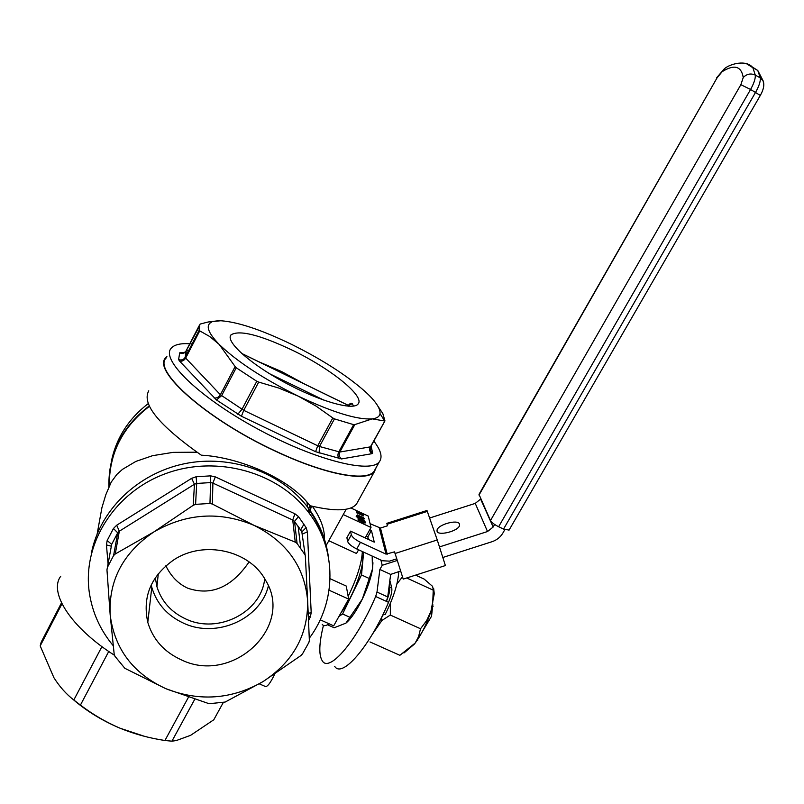 <?xml version="1.0" encoding="UTF-8"?>
<svg xmlns="http://www.w3.org/2000/svg" width="804" height="804" viewBox="0 0 804 804"><rect width="100%" height="100%" fill="white"/><g stroke="black" fill="none" stroke-linecap="round" stroke-linejoin="round"><path stroke-width="1.21" d="M350.835 507.947L368.222 516.067L371.006 527.484L365.187 537.926L374.262 542.127L371.428 530.469L369.77 529.695M358.574 549.795L356.504 553.504L328.796 540.74M347.64 541.474L351.318 534.851C352.273 537.243 355.318 539.735 360.453 542.308L356.755 548.961C351.619 546.388 348.584 543.896 347.64 541.474L346.896 537.725L350.544 531.132L365.187 537.926M343.248 514.56L371.006 527.484M155.303 577.744L156.931 586.689C161.514 601.462 171.202 612.256 185.985 619.07C218.165 634.366 261.411 612.306 264.687 578.779M151.202 584.96L151.785 587.302C156.7 603.724 167.353 615.713 183.734 623.261C216.417 638.587 260.345 619.291 268.365 586.005M364.101 521.766L362.654 520.278L365.317 522.61L363.478 522.278L359.418 519.545L359.629 520.52L358.483 519.977L358.051 518.067L364.021 521.907M362.473 521.263L362.654 520.278M365.056 522.901L363.187 522.801L359.619 520.459M363.478 522.278L363.187 522.801M359.629 520.52L359.338 521.042L358.192 520.51L358.051 518.067M358.483 519.977L358.192 520.51M356.494 516.057L365.076 521.233L356.494 516.057L356.202 516.58L356.413 515.676M362.574 520.429L356.202 516.58M362.905 516.982L364.302 518.61L357.338 514.902L362.674 517.394M364.302 518.61L364.011 519.133L357.167 515.937L357.338 514.902M357.448 515.414L357.167 515.937M362.142 513.736L363.529 515.344L356.604 511.666L361.921 514.148M363.529 515.344L363.247 515.866L356.433 512.691L356.604 511.666M356.725 512.168L356.433 512.691M274.687 674.164C270.184 683.511 266.938 687.561 264.938 686.304L259.3 683.852M329.077 590.216L348.655 599.091L333.68 625.844L320.213 619.814M330.072 578.699L346.263 586.056L348.655 599.091M329.007 623.753C325.871 626.065 323.61 626.266 322.233 624.366M362.343 551.534C361.78 563.051 357.056 578.006 348.162 596.397M144.368 736.283L120.087 728.233C102.028 720.565 86.249 710.867 72.752 699.148M101.927 646.607L73.817 700.003C66.27 694.194 59.627 686.747 53.888 677.651L40.2 645.903L61.978 603.774M61.516 602.819L41.175 642.165L40.2 645.903M188.337 697.45L164.931 740.504C149.443 738.172 134.489 734.082 120.087 728.233C105.826 722.103 92.611 714.384 80.44 705.068L108.741 651.461M73.817 700.003L80.44 705.068M223.2 702.656L213.794 719.771L190.618 735.318L176.317 740.554L171.925 741.177L194.588 699.58M164.931 740.504L171.925 741.177M307.661 507.163L306.927 501.977L310.153 505.746C335.117 511.676 350.564 511.123 356.484 504.078L357.991 501.354M166.157 358.001C152.177 370.624 207.452 419.658 275.219 450.923C324.585 474.34 366.554 482.088 374.041 471.345L375.428 468.843M187.282 353.278L185.121 353.137M183.483 353.077L181.965 353.056M166.89 356.554L165.714 357.78C151.685 370.453 207.181 419.688 275.229 451.094C324.806 474.611 366.936 482.38 374.453 471.586L376.212 467.415M114.429 655.24C70.712 627.411 48.521 592.367 60.742 576.237M324.273 541.414C325.349 530.861 321.379 519.153 312.374 506.289M148.75 390.824C141.454 403.909 158.961 425.356 201.271 455.164C239.552 457.225 286.968 478.209 306.927 501.977M300.636 529.967L303.962 524.138M308.937 512.862L311.138 505.987M149.413 406.321C122.389 427.095 109.022 453.637 109.294 485.958M249.099 561.895C231.673 587.362 211.241 596.136 187.794 588.216C178.337 583.895 171.021 576.418 165.845 565.765M196.92 452.2L173.031 452.371L152.589 455.677L135.886 461.406L122.479 469.355L116.841 474.43L111.264 482.038L105.806 494.772L101.927 507.636L97.163 533.876M326.012 546.831C322.756 533.163 316.846 520.51 308.294 508.862M212.387 504.078L254.185 525.424C287.058 542.027 304.887 567.312 307.671 601.281L309.359 640.386L308.897 642.426L302.515 653.853L300.857 655.602L263.089 681.561C293.078 661.903 307.942 635.15 307.671 601.281L305.369 556.629L301.862 531.967L294.535 521.414L297.088 543.454L295.249 542.137L292.736 520.017L212.899 483.093L212.387 504.078L209.975 503.445L210.568 482.591L196.699 483.445L195.583 504.359L193.231 505.294L194.447 484.239L119.324 531.213L115.263 553.976L113.595 555.544L117.706 532.841L111.686 544.368L106.962 569.845L110.178 614.919C114.53 648.918 133.082 673.511 165.835 688.686L124.831 668.285L114.952 656.265L114.188 654.295L110.178 614.919C108.49 580.458 123.062 552.79 153.906 531.906L193.231 505.294M297.088 543.454L304.696 554.348M263.089 681.561L225.19 702.043L209.1 703.721L165.835 688.686C199.452 701.812 231.874 699.43 263.089 681.561M107.364 567.463L113.595 555.544M115.263 553.976L153.906 531.906C186.407 513.203 219.834 511.042 254.185 525.424L295.249 542.137M195.583 504.359L209.975 503.445M113.203 645.672C100.138 629.954 92.158 612.145 89.264 592.226C82.289 543.243 114.942 491.827 166.207 473.415C217.351 454.752 278.616 472.179 308.857 512.751C337.157 549.655 336.655 601.613 309.279 638.275M91.294 553.745C99.405 510.62 137.233 473.606 184.106 463.797C230.969 453.958 281.541 472.32 308.153 507.806C319.108 522.55 325.831 538.74 328.313 556.358M174.136 559.634C204.015 540.057 249.481 550.398 265.32 579.835C294.937 626.376 232.778 684.938 181.483 659.913C164.217 652.064 152.991 639.552 147.795 622.376C142.228 596.709 151.011 575.795 174.136 559.634M308.424 509.726L309.912 505.445M148.207 403.608C128.449 418.904 116.158 438.23 111.314 461.596M109.666 480.933L109.836 484.782M309.238 513.264L311.56 506.088M149.212 405.93C121.746 427.035 108.299 454.019 108.882 486.882M188.618 350.695L186.166 350.896L185.191 357.328L185.684 358.081L220.376 394.734L243.753 410.341L317.721 445.778L332.816 417.959L334.464 418.884L319.469 446.491L339.831 452.029L370.654 446.823M371.116 446.019L372.624 453.064L371.85 453.707C369.669 451.938 369.136 449.748 370.262 447.135L384.945 420.864L382.845 413.618L377.9 406.141M339.298 458.772C337.69 456.953 337.499 454.682 338.745 451.948L353.649 424.663L354.835 424.592L339.831 452.029C338.665 454.773 339.218 457.074 341.489 458.933L315.59 451.697L241.421 416.241L216.457 399.96L179.563 361.096L178.599 359.579L179.704 352.825L184.89 352.403M237.793 414.261L241.944 409.357L256.788 381.287L258.707 382.081L243.753 410.341L241.421 416.241M214.065 397.92C216.648 398.372 218.748 397.307 220.376 394.734L235.14 366.574L236.245 367.77L221.572 395.749L216.457 399.96M178.599 359.579C181.402 360.514 183.603 359.76 185.191 357.328L199.141 330.323L199.744 330.856L185.684 358.081C184.126 360.564 182.086 361.569 179.563 361.096M211.854 321.952C205.271 325.077 207.713 332.554 219.17 344.393C236.959 361.519 263.28 378.744 298.113 396.081C332.615 412.331 357.318 419.939 372.222 418.884C376.945 418.301 379.548 416.552 380.011 413.638C380.533 408.432 375.518 401.025 364.976 391.407C346.745 375.367 322.525 359.8 292.304 344.725C261.993 330.012 238.165 322.012 220.809 320.746L208.095 322.002L200.588 323.942L199.884 324.293L199.141 330.323M348.675 406.221L347.529 404.955M241.652 353.458L348.142 405.316L352.303 403.779L353.569 406.08M348.393 405.286C350.152 403.216 351.448 402.714 352.303 403.779M292.957 350.494C331.047 368.895 365.448 396.563 358.031 404.08C352.946 410.844 318.565 401.005 283.892 382.041C249.139 363.157 225.07 341.127 231.029 334.836C239.401 329.67 260.044 334.896 292.957 350.494M235.14 366.574L219.17 344.393L209.794 336.564L199.744 330.856M256.788 381.287L236.245 367.77M332.816 417.959L316.143 406.151L298.113 396.081L278.857 388.081L258.707 382.081M208.095 322.002L218.487 320.726M384.664 420.974L372.222 418.884L354.835 424.592M353.649 424.663L334.464 418.884M373.83 441.094C380.955 450.31 382.784 457.215 379.317 461.808C370.584 474.099 313.962 459.767 256.396 428.281C198.709 396.935 160.689 359.659 171.131 348.303C174.166 344.695 180.397 343.177 189.844 343.75M190.347 343.78L192.116 343.921M509.073 530.087L503.545 529.072L755.599 92.309C759.016 86.209 760.584 81.425 760.313 77.948L757.8 70.511L751.559 66.511M498.631 526.741C494.4 524.59 491.676 522.53 490.47 520.58L740.856 84.701L750.574 89.465L498.631 526.741L503.545 529.072M490.47 520.58L479.003 494.359L717.148 77.707L479.013 495.083M400.432 571.081L390.654 574.408L387.719 596.95L386.412 601.352C389.116 594.829 390.181 590.005 389.628 586.89L391.729 587.845C392.292 590.97 391.226 595.794 388.533 602.317C369.91 646.516 342.042 678.596 334.695 666.345M389.136 584.93L389.628 586.89M389.729 579.955L391.729 587.845M383.267 613.884L385.076 614.708C393.528 597.744 398.091 583.382 398.764 571.614M380.362 619.723L381.94 620.437L381.428 617.623M372.533 633.984L381.94 620.437L390.332 615.06L390.362 603.382M383.608 614.035L381.478 617.894M402.372 576.92L396.874 584.086M415.588 575.121L424.16 579.081L432.592 586.377L433.245 589.583L432.753 602.246L430.964 611.191L426.653 620.598L420.532 628.758L418.562 636.698L415.176 643.069L399.869 655.31L370.001 641.944M403.95 653.009L414.432 644.064C421.256 634.999 426.773 624.045 430.964 611.191L434.271 593.714L433.647 588.488M432.733 589.945L406.713 577.976M420.532 628.758L390.332 615.06M432.793 604.487L431.537 616.236L416.964 640.587M417.889 640.014L417.065 640.436M431.537 616.236L430.884 611.422M356.755 548.961L382.322 560.75L389.498 561.142L396.583 558.87M397.096 560.519L382.212 565.292L380.925 560.107M442.944 557.443L491.998 541.715C496.751 540.117 500.379 537.223 502.882 533.032L504.842 529.645M388.533 602.317L375.659 596.488L376.996 592.056L387.719 596.95M487.525 531.524L475.244 503.394L480.621 499.093L493.174 527.022L487.525 531.524L439.557 546.901M475.244 503.394L429.627 518.017M494.641 524.469L493.174 527.022M382.212 565.292L379.87 569.453L376.996 592.056M390.654 574.408L379.87 569.453M459.486 524.097C458.009 518.821 436.753 524.911 437.044 530.519C436.14 536.921 459.848 531.032 459.607 524.901L459.486 524.097M366.885 538.71L368.312 538.911M372.955 562.74L372.493 569.242C370.996 578.026 367.599 587.985 362.302 599.121C356.614 610.628 351.207 618.588 346.092 622.989M375.659 596.488C356.916 640.728 329.328 672.988 322.314 660.888C318.655 655.069 319.027 643.24 323.439 625.411M362.112 555.172C365.85 562.589 353.308 597.231 341.208 612.397M363.639 552.137L361.519 574.95L342.594 613.985L338.916 616.477M327.479 624.768L334.183 627.763L345.921 623.13L362.302 599.121L372.473 568.991L372.172 556.066M342.594 613.985L349.911 617.281M361.519 574.95L368.815 578.287M371.428 530.469L367.84 536.911L368.433 539.424M367.84 536.911L366.182 536.137M360.453 542.308L386.031 554.137L394.563 551.856L403.226 579.091L445.386 565.564L437.255 539.966L395.005 553.514M386.865 523.334L387.468 525.796L380.453 528.047L370.081 523.675M351.318 534.851L350.544 531.132M386.835 523.344L426.984 510.48L437.255 539.966M360.303 520.228L360.011 520.761M302.726 538.801L301.862 531.916L298.123 526.198L300.807 548.388M294.535 521.414L292.736 520.017L294.897 513.786L298.475 516.57L294.535 521.414M108.058 563.785L106.45 544.901L107.163 540.549L111.686 544.368L111.314 546.368M116.691 525.223L119.324 531.213L117.706 532.841L113.454 528.479L116.691 525.223L191.633 478.34L196.126 476.752L210.638 475.857L215.291 476.872L294.897 513.786M196.126 476.752L196.699 483.445L194.447 484.239L191.633 478.34M215.291 476.872L212.899 483.093L210.568 482.591L210.638 475.857M107.163 540.549L113.454 528.479M106.45 544.901L111.314 546.207M308.364 616.326L310.354 616.859L308.545 620.477M308.233 613.311L311.198 612.678L310.354 616.859M302.505 534.057L307.399 531.796L311.198 612.678M298.475 516.57L306.133 527.615L307.399 531.796M306.133 527.615L301.862 531.916L302.796 539.353M319.108 453.134L319.469 446.491L317.721 445.778L315.59 451.697M371.85 453.707L341.489 458.933M372.624 453.064L370.684 451.195L370.554 447.024M185.724 351.579L199.08 325.871L186.156 350.906C184.598 353.288 182.448 353.931 179.704 352.825M198.799 327.419L185.372 352.343M183.553 353.056L180.96 352.423M269.521 373.709L324.464 400.412M258.818 361.76L281.722 371.639L304.686 384.101M740.856 84.701L743.238 77.536C741.328 66.079 734.313 64.119 722.193 71.656L724.846 68.471M722.193 71.656L717.148 77.707M743.238 77.536C746.745 73.898 750.765 73.084 755.298 75.094C755.559 78.571 753.981 83.355 750.574 89.465L760.313 95.435L508.982 530.238M760.282 95.485L760.313 95.435C763.669 89.505 764.594 84.611 763.086 80.762L760.313 77.948L755.298 75.094L752.845 67.687L757.8 70.511L763.086 80.762L763.75 84.47M746.464 63.687L752.845 67.687C746.454 59.335 729.931 63.838 724.344 68.792L716.736 77.646M386.031 554.137L379.307 527.977M387.237 554.207L380.453 528.047M387.056 524.288L427.316 511.394M365.026 523.133L365.317 522.61M346.202 509.213L325.841 546.097M374.453 471.586L356.484 504.078M158.308 573.624L156.931 586.689M308.857 512.751L308.153 507.806M147.795 622.376L151.785 587.302M384.895 420.994L370.584 446.984C370.011 449.848 370.041 451.255 370.684 451.195L370.644 446.883M185.634 351.7C182.719 353.398 181.473 353.8 181.915 352.926L184.036 352.886M187.493 352.866L185.191 352.876M348.805 405.507L349.408 405.136L348.052 405.226L241.522 353.338M380.011 413.638L384.694 420.984M231.029 334.836L230.306 336.223M379.317 461.808L374.041 471.345M434.271 593.714L433.245 589.583M433.075 606.407L432.642 605.131M437.044 530.519L437.436 531.796"/></g></svg>

